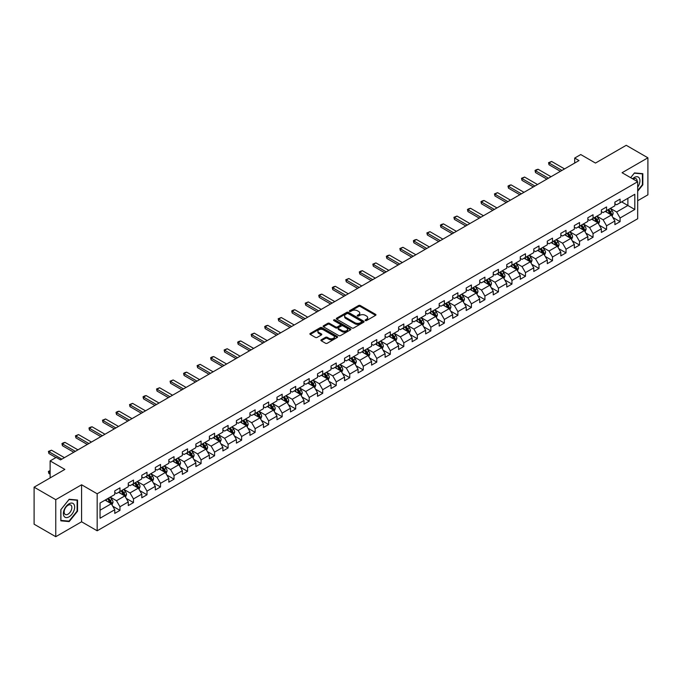 <?xml version="1.0" encoding="UTF-8"?>
<svg xmlns="http://www.w3.org/2000/svg" width="682" height="682" viewBox="0 0 682 682"><rect width="100%" height="100%" fill="white"/><g stroke="black" fill="none" stroke-linecap="round" stroke-linejoin="round"><path stroke-width="1.02" d="M365.373 320.557A0.844 0.486 0 0 0 366.566 320.557L375.603 315.34A1.202 0.691 0 0 0 375.953 314.845A1.202 0.691 0 0 0 375.603 314.351L360.292 305.519A1.202 0.691 0 0 0 358.587 305.519L349.551 310.736A0.844 0.486 0 0 0 350.744 311.418L351.912 310.745A3.845 2.225 0 0 1 357.359 310.745L358.63 311.486A3.845 2.225 0 0 1 359.755 313.055A3.845 2.225 0 0 1 358.63 314.624L357.462 315.297A0.844 0.486 0 0 0 358.655 315.988L359.823 315.314A3.845 2.225 0 0 1 365.262 315.314L366.541 316.047A3.845 2.225 0 0 1 367.666 317.624A3.845 2.225 0 0 1 366.541 319.193L365.373 319.867A0.844 0.486 0 0 0 365.373 320.557L365.373 319.867M321.256 339.789A1.202 0.691 0 0 0 320.898 340.284A1.202 0.691 0 0 0 321.256 340.77L325.544 343.251A1.202 0.691 0 0 0 327.249 343.251L337.283 337.454A1.202 0.691 0 0 0 337.633 336.968A1.202 0.691 0 0 0 337.283 336.473L321.972 327.641A1.202 0.691 0 0 0 320.276 327.641L310.242 333.43A1.202 0.691 0 0 0 309.884 333.924A1.202 0.691 0 0 0 310.242 334.41L315.425 337.411A1.202 0.691 0 0 0 317.13 337.411L321.427 334.93A1.202 0.691 0 0 0 321.776 334.436A1.202 0.691 0 0 0 321.427 333.95L318.852 332.458A3.214 1.858 0 0 1 317.906 331.145A3.214 1.858 0 0 1 319.892 329.432A3.214 1.858 0 0 1 323.404 329.832L333.481 335.655A3.214 1.858 0 0 1 334.419 336.968A3.214 1.858 0 0 1 332.432 338.681A3.214 1.858 0 0 1 328.929 338.281L327.249 337.309A1.202 0.691 0 0 0 325.544 337.309L321.256 339.789L321.256 340.77L325.544 338.315L325.544 337.309M637.679 200.73L647.9 194.83L647.9 157.806L626.238 145.3L595.48 163.066L580.749 154.558L574.687 158.062L579.018 160.56L60.528 459.907L56.197 457.409L50.127 460.913L50.127 477.92M55.762 499.676L55.762 536.7L81.584 521.79L81.584 484.774L55.762 499.676L34.1 487.17L64.858 469.412L50.127 460.913M81.584 484.774L97.176 493.777L637.679 181.719L637.679 218.743L97.176 530.792L97.176 493.777M647.9 157.806L622.078 172.716L637.679 181.719M351.997 327.982A1.202 0.691 0 0 0 353.702 327.982L363.736 322.185A1.202 0.691 0 0 0 364.086 321.699A1.202 0.691 0 0 0 363.736 321.205L348.425 312.365A1.202 0.691 0 0 0 346.729 312.365L336.686 318.162A1.202 0.691 0 0 0 336.337 318.647A1.202 0.691 0 0 0 336.686 319.142L351.997 327.982M334.095 320.736A0.844 0.486 0 0 1 334.947 320.855L350.497 329.832L340.471 335.612A1.202 0.691 0 0 1 338.775 335.612L323.464 326.78L323.464 325.8A1.202 0.691 0 0 0 323.115 326.286A1.202 0.691 0 0 0 323.464 326.78M323.464 325.8L327.761 323.319A1.202 0.691 0 0 1 329.457 323.319L335.672 326.9A1.202 0.691 0 0 0 337.368 326.9L340.216 325.254A1.202 0.691 0 0 0 340.574 324.768A1.202 0.691 0 0 0 340.216 324.274L333.754 320.54A0.844 0.486 0 0 1 334.947 319.858L350.505 328.843A1.202 0.691 0 0 1 350.863 329.329A1.202 0.691 0 0 1 350.505 329.824L350.505 328.843M55.762 536.7L34.1 524.194L34.1 487.17M112.735 506.206L119.964 510.383L119.964 506.735L128.284 501.926L128.284 505.584L133.484 502.583L133.484 498.926L141.805 494.126L141.805 497.775L146.997 494.774L146.997 491.125L155.317 486.326L155.317 489.974L160.517 486.974L160.517 483.316L168.838 478.517L168.838 482.165L174.029 479.165L174.029 475.516L182.35 470.716L182.35 474.365L187.55 471.364L187.55 467.716L195.87 462.908L195.87 466.565L201.071 463.564L201.071 459.907L209.383 455.107L209.383 458.756L214.583 455.755L214.583 452.106L222.903 447.298L222.903 450.955L228.103 447.955L228.103 444.297L236.415 439.498L236.415 443.147L241.616 440.146L241.616 436.497L249.936 431.697L249.936 435.346L255.136 432.345L255.136 428.697L263.448 423.889L263.448 427.546L268.648 424.545L268.648 420.888L276.969 416.088L276.969 419.737L282.169 416.736L282.169 413.087L290.489 408.279L290.489 411.937L295.681 408.936L295.681 405.279L304.002 400.479L304.002 404.128L309.202 401.127L309.202 397.478L317.522 392.679L317.522 396.327L322.714 393.326L322.714 389.678L331.034 384.87L331.034 388.527L336.235 385.526L336.235 381.869L344.555 377.069L344.555 380.718L349.755 377.717L349.755 374.068L358.067 369.26L358.067 372.918L363.267 369.917L363.267 366.26L371.588 361.46L371.588 365.109L376.788 362.108L376.788 358.459L385.1 353.66L385.1 357.308L390.3 354.308L390.3 350.659L398.62 345.851L398.62 349.508L403.821 346.499L403.821 342.85L412.133 338.05L412.133 341.699L417.333 338.698L417.333 335.05L425.653 330.241L425.653 333.899L430.853 330.898L430.853 327.241L439.174 322.441L439.174 326.09L444.366 323.089L444.366 319.44L452.686 314.641L452.686 318.289L457.886 315.289L457.886 311.64L466.207 306.832L466.207 310.489L471.398 307.48L471.398 303.831L479.719 299.031L479.719 302.68L484.919 299.679L484.919 296.031L493.239 291.223L493.239 294.88L498.44 291.879L498.44 288.222L506.752 283.422L506.752 287.071L511.952 284.07L511.952 280.421L520.272 275.622L520.272 279.27L525.472 276.27L525.472 272.612L533.784 267.813L533.784 271.47L538.985 268.461L538.985 264.812L547.305 260.012L547.305 263.661L552.505 260.66L552.505 257.012L560.817 252.204L560.817 255.861L566.017 252.86L566.017 249.203L574.338 244.403L574.338 248.052L579.538 245.051L579.538 241.402L587.858 236.603L587.858 240.252L593.05 237.251L593.05 233.594L601.371 228.794L601.371 232.443L606.571 229.442L606.571 225.793L614.891 220.994L614.891 224.642L620.083 221.641L620.083 217.993L634.814 209.485L634.814 194.276L627.883 198.283L627.883 205.487L634.814 209.485M119.964 510.383L114.764 513.384L114.764 509.735L100.041 518.235L100.041 503.026L114.764 494.527L114.764 490.869L119.964 487.869L119.964 491.526L128.284 486.718L128.284 483.069L133.484 480.068L133.484 483.717L141.805 478.917L141.805 475.269L146.997 472.268L146.997 475.917L155.317 471.117L155.317 467.46L160.517 464.459L160.517 468.116L168.838 463.308L168.838 459.659L174.029 456.659L174.029 460.307L182.35 455.508L182.35 451.851L187.55 448.85L187.55 452.507L195.87 447.699L195.87 444.05L201.071 441.049L201.071 444.698L209.383 439.899L209.383 436.25L214.583 433.249L214.583 436.898L222.903 432.098L222.903 428.441L228.103 425.44L228.103 429.097L236.415 424.289L236.415 420.641L241.616 417.64L241.616 421.288L249.936 416.489L249.936 412.832L255.136 409.831L255.136 413.488L263.448 408.68L263.448 405.031L268.648 402.03L268.648 405.679L276.969 400.88L276.969 397.231L282.169 394.23L282.169 397.879L290.489 393.079L290.489 389.422L295.681 386.421L295.681 390.07L304.002 385.27L304.002 381.622L309.202 378.621L309.202 382.27L317.522 377.47L317.522 373.813L322.714 370.812L322.714 374.469L331.034 369.661L331.034 366.012L336.235 363.012L336.235 366.66L344.555 361.861L344.555 358.212L349.755 355.203L349.755 358.86L358.067 354.06L358.067 350.403L363.267 347.402L363.267 351.051L371.588 346.251L371.588 342.603L376.788 339.602L376.788 343.251L385.1 338.451L385.1 334.794L390.3 331.793L390.3 335.45L398.62 330.642L398.62 326.993L403.821 323.993L403.821 327.641L412.133 322.842L412.133 319.193L417.333 316.184L417.333 319.841L425.653 315.041L425.653 311.384L430.853 308.383L430.853 312.032L439.174 307.232L439.174 303.584L444.366 300.583L444.366 304.232L452.686 299.432L452.686 295.775L457.886 292.774L457.886 296.431L466.207 291.623L466.207 287.975L471.398 284.974L471.398 288.622L479.719 283.823L479.719 280.174L484.919 277.165L484.919 280.822L493.239 276.014L493.239 272.365L498.44 269.364L498.44 273.013L506.752 268.214L506.752 264.565L511.952 261.564L511.952 265.213L520.272 260.413L520.272 256.756L525.472 253.755L525.472 257.412L533.784 252.604L533.784 248.956L538.985 245.955L538.985 249.603L547.305 244.804L547.305 241.147L552.505 238.146L552.505 241.803L560.817 236.995L560.817 233.346L566.017 230.345L566.017 233.994L574.338 229.195L574.338 225.546L579.538 222.545L579.538 226.194L587.858 221.394L587.858 217.737L593.05 214.736L593.05 218.393L601.371 213.585L601.371 209.937L606.571 206.936L606.571 210.585L614.891 205.785L614.891 202.128L620.083 199.127L620.083 202.784L634.814 194.276M118.583 492.327L124.815 495.925L116.503 500.724L110.262 497.127M114.764 492.523L116.503 493.521L119.964 491.526M116.503 500.724L119.964 506.735M124.815 495.925L128.284 501.926M132.095 484.518L138.335 488.124L130.015 492.924L123.774 489.326M128.284 484.723L130.015 485.72L133.484 483.717M130.015 492.924L133.484 498.926M138.335 488.124L141.805 494.126M145.616 476.718L151.856 480.316L143.535 485.124L137.295 481.518M141.805 476.914L143.535 477.92L146.997 475.917M143.535 485.124L146.997 491.125M151.856 480.316L155.317 486.326M159.128 468.909L165.368 472.515L157.048 477.315L150.816 473.717M155.317 469.114L157.048 470.111L160.517 468.116M157.048 477.315L160.517 483.316M165.368 472.515L168.838 478.517M172.648 461.109L178.889 464.715L170.568 469.514L164.328 465.908M168.838 461.313L170.568 462.311L174.029 460.307M170.568 469.514L174.029 475.516M178.889 464.715L182.35 470.716M186.16 453.308L192.401 456.906L184.08 461.705L177.849 458.108M182.35 453.504L184.08 454.502L187.55 452.507M184.08 461.705L187.55 467.716M192.401 456.906L195.87 462.908M199.681 445.499L205.921 449.106L197.601 453.905L191.361 450.308M195.87 445.704L197.601 446.701L201.071 444.698M197.601 453.905L201.071 459.907M205.921 449.106L209.383 455.107M213.193 437.699L219.433 441.297L211.122 446.105L204.881 442.499M209.383 437.895L211.122 438.901L214.583 436.898M211.122 446.105L214.583 452.106M219.433 441.297L222.903 447.298M226.714 429.89L232.954 433.496L224.634 438.296L218.393 434.698M222.903 430.095L224.634 431.092L228.103 429.097M224.634 438.296L228.103 444.297M232.954 433.496L236.415 439.498M240.235 422.09L246.466 425.696L238.154 430.495L231.914 426.889M236.415 422.286L238.154 423.292L241.616 421.288M238.154 430.495L241.616 436.497M246.466 425.696L249.936 431.697M253.747 414.289L259.987 417.887L251.667 422.687L245.426 419.089M249.936 414.486L251.667 415.483L255.136 413.488M251.667 422.687L255.136 428.697M259.987 417.887L263.448 423.889M267.267 406.481L273.499 410.087L265.187 414.886L258.947 411.289M263.448 406.685L265.187 407.683L268.648 405.679M265.187 414.886L268.648 420.888M273.499 410.087L276.969 416.088M280.779 398.68L287.02 402.278L278.699 407.086L272.459 403.48M276.969 398.876L278.699 399.882L282.169 397.879M278.699 407.086L282.169 413.087M287.02 402.278L290.489 408.279M294.3 390.871L300.54 394.477L292.22 399.277L285.98 395.679M290.489 391.076L292.22 392.073L295.681 390.07M292.22 399.277L295.681 405.279M300.54 394.477L304.002 400.479M307.812 383.071L314.052 386.668L305.732 391.477L299.5 387.87M304.002 383.267L305.732 384.273L309.202 382.27M305.732 391.477L309.202 397.478M314.052 386.668L317.522 392.679M321.333 375.271L327.573 378.868L319.253 383.668L313.012 380.07M317.522 375.467L319.253 376.464L322.714 374.469M319.253 383.668L322.714 389.678M327.573 378.868L331.034 384.87M334.845 367.462L341.085 371.068L332.765 375.867L326.533 372.261M331.034 367.666L332.765 368.664L336.235 366.66M332.765 375.867L336.235 381.869M341.085 371.068L344.555 377.069M348.366 359.661L354.606 363.259L346.286 368.067L340.045 364.461M344.555 359.857L346.286 360.863L349.755 358.86M346.286 368.067L349.755 374.068M354.606 363.259L358.067 369.26M361.878 351.852L368.118 355.458L359.806 360.258L353.566 356.66M358.067 352.057L359.806 353.054L363.267 351.051M359.806 360.258L363.267 366.26M368.118 355.458L371.588 361.46M375.398 344.052L381.639 347.65L373.318 352.458L367.078 348.852M371.588 344.248L373.318 345.254L376.788 343.251M373.318 352.458L376.788 358.459M381.639 347.65L385.1 353.66M388.919 336.252L395.151 339.849L386.839 344.649L380.599 341.051M385.1 336.448L386.839 337.445L390.3 335.45M386.839 344.649L390.3 350.659M395.151 339.849L398.62 345.851M402.431 328.443L408.671 332.049L400.351 336.848L394.111 333.242M398.62 328.647L400.351 329.645L403.821 327.641M400.351 336.848L403.821 342.85M408.671 332.049L412.133 338.05M415.952 320.642L422.184 324.24L413.872 329.048L407.631 325.442M412.133 320.838L413.872 321.844L417.333 319.841M413.872 329.048L417.333 335.05M422.184 324.24L425.653 330.241M429.464 312.833L435.704 316.439L427.384 321.239L421.144 317.642M425.653 313.038L427.384 314.035L430.853 312.032M427.384 321.239L430.853 327.241M435.704 316.439L439.174 322.441M442.985 305.033L449.225 308.631L440.904 313.439L434.664 309.833M439.174 305.229L440.904 306.235L444.366 304.232M440.904 313.439L444.366 319.44M449.225 308.631L452.686 314.641M456.497 297.233L462.737 300.83L454.417 305.63L448.185 302.032M452.686 297.429L454.417 298.426L457.886 296.431M454.417 305.63L457.886 311.64M462.737 300.83L466.207 306.832M470.017 289.424L476.258 293.03L467.937 297.829L461.697 294.223M466.207 289.628L467.937 290.626L471.398 288.622M467.937 297.829L471.398 303.831M476.258 293.03L479.719 299.031M483.529 281.623L489.77 285.221L481.449 290.029L475.218 286.423M479.719 281.819L481.449 282.825L484.919 280.822M481.449 290.029L484.919 296.031M489.77 285.221L493.239 291.223M497.05 273.814L503.29 277.421L494.97 282.22L488.73 278.623M493.239 274.019L494.97 275.017L498.44 273.013M494.97 282.22L498.44 288.222M503.29 277.421L506.752 283.422M510.562 266.014L516.803 269.612L508.491 274.42L502.25 270.814M506.752 266.21L508.491 267.216L511.952 265.213M508.491 274.42L511.952 280.421M516.803 269.612L520.272 275.622M524.083 258.205L530.323 261.811L522.003 266.611L515.763 263.013M520.272 258.41L522.003 259.407L525.472 257.412M522.003 266.611L525.472 272.612M530.323 261.811L533.784 267.813M537.604 250.405L543.835 254.011L535.523 258.81L529.283 255.204M533.784 250.609L535.523 251.607L538.985 249.603M535.523 258.81L538.985 264.812M543.835 254.011L547.305 260.012M551.116 242.604L557.356 246.202L549.036 251.002L542.795 247.404M547.305 242.801L549.036 243.798L552.505 241.803M549.036 251.002L552.505 257.012M557.356 246.202L560.817 252.204M564.636 234.796L570.868 238.402L562.556 243.201L556.316 239.604M560.817 235L562.556 235.998L566.017 233.994M562.556 243.201L566.017 249.203M570.868 238.402L574.338 244.403M578.148 226.995L584.389 230.593L576.068 235.401L569.828 231.795M574.338 227.191L576.068 228.197L579.538 226.194M576.068 235.401L579.538 241.402M584.389 230.593L587.858 236.603M591.669 219.186L597.909 222.792L589.589 227.592L583.349 223.994M587.858 219.391L589.589 220.388L593.05 218.393M589.589 227.592L593.05 233.594M597.909 222.792L601.371 228.794M605.181 211.386L611.422 214.992L603.101 219.792L596.869 216.185M601.371 211.59L603.101 212.588L606.571 210.585M603.101 219.792L606.571 225.793M611.422 214.992L614.891 220.994M621.643 201.881L627.883 205.487L616.622 211.983L610.381 208.385M614.891 203.782L616.622 204.779L620.083 202.784M616.622 211.983L620.083 217.993M81.584 521.79L97.176 530.792M574.687 158.062L574.687 163.066M100.041 510.23L111.302 503.734L105.062 500.128M111.302 503.734L114.764 509.735M612.854 217.464L620.083 221.641M599.333 225.265L606.571 229.442M585.821 233.073L593.05 237.251M572.3 240.874L579.538 245.051M558.788 248.683L566.017 252.86M545.268 256.483L552.505 260.66M531.755 264.284L538.985 268.461M518.235 272.092L525.472 276.27M504.714 279.893L511.952 284.07M491.202 287.702L498.44 291.879M477.681 295.502L484.919 299.679M464.169 303.302L471.398 307.48M450.649 311.111L457.886 315.289M437.136 318.912L444.366 323.089M423.616 326.721L430.853 330.898M410.104 334.521L417.333 338.698M396.583 342.33L403.821 346.499M383.071 350.13L390.3 354.308M369.55 357.931L376.788 362.108M356.03 365.74L363.267 369.917M342.517 373.54L349.755 377.717M328.997 381.349L336.235 385.526M315.485 389.149L322.714 393.326M301.964 396.95L309.202 401.127M288.452 404.758L295.681 408.936M274.931 412.559L282.169 416.736M261.419 420.368L268.648 424.545M247.898 428.168L255.136 432.345M234.386 435.969L241.616 440.146M220.866 443.777L228.103 447.955M207.345 451.578L214.583 455.755M193.833 459.387L201.071 463.564M180.312 467.187L187.55 471.364M166.8 474.987L174.029 479.165M153.28 482.796L160.517 486.974M139.767 490.597L146.997 494.774M126.247 498.406L133.484 502.583M637.679 191.233L642.828 184.822L642.828 173.671L634.473 172.921L630.654 177.67M60.834 520.835L69.189 521.585L77.552 511.176L77.552 500.034L69.189 499.284L60.834 509.684L60.834 520.835M642.401 184.566L642.828 184.822M77.117 510.929L77.552 511.176M68.311 521.074L69.189 521.585M365.705 320.676L366.541 320.19A3.845 2.225 0 0 0 367.666 318.622L367.666 317.624M359.755 313.055L359.755 314.052A3.845 2.225 0 0 1 358.63 315.63L357.803 316.107M375.586 315.348L360.292 306.516A1.202 0.691 0 0 0 358.587 306.516L349.892 311.538M363.736 321.205L363.736 322.185L348.425 313.37A1.202 0.691 0 0 0 346.729 313.37L336.703 319.15L336.686 318.162M361.605 322.04A0.844 0.486 0 0 0 361.605 321.35L348.17 313.592A0.844 0.486 0 0 0 346.976 313.592L345.748 314.308A3.845 2.225 0 0 0 344.623 315.877A3.845 2.225 0 0 0 345.748 317.445L354.93 322.748A3.845 2.225 0 0 0 360.377 322.748L361.605 322.04L361.605 323.038A0.844 0.486 0 0 0 361.852 322.697L361.852 321.699M344.623 315.877L344.623 316.874A3.845 2.225 0 0 0 345.748 318.451L345.748 317.445M361.605 323.038L360.377 323.754A3.845 2.225 0 0 1 354.93 323.754L345.748 318.451M323.481 326.789L327.761 324.317L327.761 323.319M340.574 324.768L340.574 325.766A1.202 0.691 0 0 1 340.216 326.26L337.368 327.897A1.202 0.691 0 0 1 335.672 327.897L329.457 324.317A1.202 0.691 0 0 0 327.761 324.317M342.108 330.617A3.214 1.858 0 0 0 345.621 331.026A3.214 1.858 0 0 0 347.607 329.304A3.214 1.858 0 0 0 346.661 327.991L343.114 325.945A1.202 0.691 0 0 0 341.409 325.945L338.562 327.59A1.202 0.691 0 0 0 338.204 328.076A1.202 0.691 0 0 0 338.562 328.571L342.108 330.617L342.108 331.623A3.214 1.858 0 0 0 345.621 332.023A3.214 1.858 0 0 0 347.607 330.31L347.607 329.304M338.204 328.076L338.204 329.082A1.202 0.691 0 0 0 338.562 329.568L338.562 328.571M342.108 331.623L338.562 329.568M334.419 336.968L334.419 337.965A3.214 1.858 0 0 1 332.432 339.687A3.214 1.858 0 0 1 328.929 339.278L327.249 338.315A1.202 0.691 0 0 0 325.544 338.315M317.906 331.145L317.906 332.151A3.214 1.858 0 0 0 318.852 333.464L318.852 332.458M321.41 334.939L318.852 333.464M337.266 337.471L321.972 328.639A1.202 0.691 0 0 0 320.276 328.639L310.259 334.419M612.104 216.177L613.135 213.577A3.248 1.876 -120 0 0 612.104 210.815L610.313 208.428M607.193 212.545L605.983 210.926M607.628 209.979L609.418 212.366A3.248 1.876 60 0 1 610.347 214.319L611.387 213.713A3.248 1.876 -120 0 0 610.458 211.761L608.668 209.374M607.85 209.843L609.836 212.494A1.654 0.955 60 0 1 610.134 212.997L611.387 213.713M561.951 170.415L549.019 162.955L549.019 164.754L548.541 162.674L551.619 161.455L564.543 168.914M560.391 171.318L549.019 164.754M551.619 161.455L549.019 162.955L548.541 162.674M637.679 187.226A7.962 4.595 120 0 0 639.17 184.404A7.962 4.595 120 0 0 638.676 177.354A7.962 4.595 120 0 0 632.572 178.778M641.864 173.586L642.401 173.893L642.401 184.694L637.679 190.568M630.671 177.678L634.294 173.168L642.401 173.893M637.124 181.403A5.456 3.146 120 0 0 635.999 178.658A5.456 3.146 120 0 0 633.058 179.059M69.018 516.837A7.962 4.595 120 0 0 74.653 507.084A7.962 4.595 120 0 0 69.018 503.828A7.962 4.595 120 0 0 63.383 513.589A7.962 4.595 120 0 0 69.018 516.837M67.995 514.194A5.456 3.146 120 0 0 71.559 509.386A5.456 3.146 120 0 0 70.723 505.021A5.456 3.146 120 0 0 67.995 505.285A5.456 3.146 120 0 0 64.432 510.093A5.456 3.146 120 0 0 65.267 514.467A5.456 3.146 120 0 0 67.995 514.194M60.92 509.607L69.018 499.531L77.117 500.256L77.117 511.057L69.018 521.133L60.92 520.409L60.903 509.599M76.58 499.949L77.117 500.256M598.591 223.977L599.623 221.377A3.248 1.876 -120 0 0 598.583 218.615L596.793 216.228M593.681 220.354L592.462 218.726M594.107 217.78L595.898 220.167A3.248 1.876 60 0 1 596.827 222.119L597.867 221.522A3.248 1.876 -120 0 0 596.938 219.57L595.147 217.183M594.337 217.652L596.324 220.295A1.654 0.955 60 0 1 596.622 220.798L597.867 221.522M585.071 231.778L586.102 229.186A3.248 1.876 -120 0 0 585.071 226.424L583.281 224.028M580.16 228.155L578.95 226.535M580.595 225.58L582.385 227.967A3.248 1.876 60 0 1 583.315 229.928L584.355 229.323A3.248 1.876 -120 0 0 583.425 227.37L581.635 224.983M580.817 225.452L582.803 228.103A1.654 0.955 60 0 1 583.101 228.606L584.355 229.323M548.43 178.224L535.506 170.756L535.506 172.555L535.029 170.483L536.325 169.733L538.098 169.255L551.03 176.723M546.87 179.119L535.506 172.555M538.098 169.255L535.506 170.756L535.029 170.483M534.91 186.024L521.986 178.556L521.986 180.363L521.508 178.283L524.586 177.056L537.51 184.524M533.358 186.928L521.986 180.363M524.586 177.056L521.986 178.556L521.508 178.283M571.559 239.587L572.59 236.986A3.248 1.876 -120 0 0 571.55 234.224L569.76 231.837M566.648 235.963L565.429 234.335M567.074 233.389L568.865 235.776A3.248 1.876 60 0 1 569.794 237.728L570.834 237.131A3.248 1.876 -120 0 0 569.905 235.171L568.115 232.784M567.305 233.253L569.282 235.904A1.654 0.955 60 0 1 569.589 236.407L570.834 237.131M558.038 247.387L559.069 244.795A3.248 1.876 -120 0 0 558.038 242.025L556.248 239.638M553.128 243.764L551.917 242.144M553.562 241.189L555.344 243.576A3.248 1.876 60 0 1 556.273 245.529L557.313 244.932A3.248 1.876 -120 0 0 556.384 242.98L554.602 240.593M553.784 241.061L555.77 243.713A1.654 0.955 60 0 1 556.069 244.207L557.313 244.932M544.526 255.196L545.557 252.596A3.248 1.876 -120 0 0 544.517 249.834L542.727 247.447M539.615 251.564L538.396 249.944M540.042 248.998L541.832 251.385A3.248 1.876 60 0 1 542.761 253.337L543.801 252.732A3.248 1.876 -120 0 0 542.872 250.78L541.082 248.393M540.272 248.862L542.25 251.513A1.654 0.955 60 0 1 542.557 252.016L543.801 252.732M521.398 193.824L508.465 186.365L508.465 188.164L507.996 186.092L509.292 185.342L511.065 184.865L523.998 192.324M519.837 194.728L508.465 188.164M511.065 184.865L508.465 186.365L507.996 186.092M507.877 201.633L494.953 194.165L494.953 195.973L494.476 193.893L497.553 192.665L510.477 200.133M506.317 202.528L494.953 195.973M497.553 192.665L494.953 194.165L494.476 193.893M494.365 209.434L481.432 201.974L481.432 203.773L480.963 201.693L482.259 200.943L484.032 200.474L496.965 207.933M492.805 210.337L481.432 203.773M484.032 200.474L481.432 201.974L480.963 201.693M531.005 262.996L532.037 260.396A3.248 1.876 -120 0 0 530.997 257.634L529.215 255.247M526.095 259.373L524.876 257.753M526.53 256.799L528.311 259.186A3.248 1.876 60 0 1 529.241 261.138L530.281 260.541A3.248 1.876 -120 0 0 529.351 258.589L527.57 256.202M526.751 256.671L528.738 259.313A1.654 0.955 60 0 1 529.036 259.816L530.281 260.541M480.844 217.243L467.92 209.775L467.92 211.573L467.443 209.502L468.739 208.752L470.52 208.274L483.444 215.742M479.284 218.138L467.92 211.573M470.52 208.274L467.92 209.775L467.443 209.502M517.493 270.797L518.516 268.205A3.248 1.876 -120 0 0 517.485 265.443L515.694 263.056M512.574 267.173L511.364 265.554M513.009 264.599L514.799 266.986A3.248 1.876 60 0 1 515.728 268.947L516.768 268.341A3.248 1.876 -120 0 0 515.839 266.389L514.049 264.002M513.239 264.471L515.217 267.122A1.654 0.955 60 0 1 515.524 267.625L516.768 268.341M467.332 225.043L454.4 217.575L454.4 219.382L453.922 217.302L457 216.075L469.932 223.543M465.772 225.947L454.4 219.382M457 216.075L454.4 217.575L453.922 217.302M503.972 278.606L505.004 276.005A3.248 1.876 -120 0 0 503.964 273.243L502.182 270.856M499.062 274.982L497.843 273.354M499.488 272.408L501.279 274.795A3.248 1.876 60 0 1 502.208 276.747L503.248 276.15A3.248 1.876 -120 0 0 502.319 274.19L500.528 271.803M499.718 272.28L501.705 274.923A1.654 0.955 60 0 1 502.003 275.426L503.248 276.15M453.811 232.843L440.887 225.384L440.887 227.183L440.41 225.111L441.706 224.361L443.488 223.884L456.411 231.343M452.251 233.747L440.887 227.183M443.488 223.884L440.887 225.384L440.41 225.111M490.452 286.406L491.483 283.814A3.248 1.876 -120 0 0 490.452 281.044L488.662 278.657M485.541 282.783L484.331 281.163M485.976 280.208L487.766 282.595A3.248 1.876 60 0 1 488.696 284.547L489.736 283.951A3.248 1.876 -120 0 0 488.806 281.998L487.016 279.611M486.198 280.08L488.184 282.732A1.654 0.955 60 0 1 488.483 283.235L489.736 283.951M440.299 240.652L427.367 233.184L427.367 234.992L426.889 232.912L429.967 231.684L442.899 239.152M438.739 241.547L427.367 234.992M429.967 231.684L427.367 233.184L426.889 232.912M476.94 294.215L477.971 291.615A3.248 1.876 -120 0 0 476.931 288.853L475.141 286.466M472.029 290.583L470.81 288.963M472.456 288.017L474.246 290.404A3.248 1.876 60 0 1 475.175 292.356L476.215 291.751A3.248 1.876 -120 0 0 475.286 289.799L473.496 287.412M472.686 287.881L474.672 290.532A1.654 0.955 60 0 1 474.97 291.035L476.215 291.751M426.779 248.453L413.855 240.993L413.855 242.792L413.377 240.712L414.673 239.962L416.455 239.493L429.379 246.952M425.218 249.356L413.855 242.792M416.455 239.493L413.855 240.993L413.377 240.712M463.419 302.015L464.451 299.424A3.248 1.876 -120 0 0 463.419 296.653L461.629 294.266M458.509 298.392L457.298 296.772M458.943 295.817L460.734 298.204A3.248 1.876 60 0 1 461.663 300.157L462.703 299.56A3.248 1.876 -120 0 0 461.774 297.608L459.983 295.221M459.165 295.69L461.151 298.332A1.654 0.955 60 0 1 461.45 298.835L462.703 299.56M413.266 256.262L400.334 248.794L400.334 250.592L399.857 248.521L402.934 247.293L415.858 254.761M411.706 257.157L400.334 250.592M402.934 247.293L400.334 248.794L399.857 248.521M449.907 309.816L450.938 307.224A3.248 1.876 -120 0 0 449.898 304.462L448.108 302.075M444.996 306.192L443.777 304.573M445.423 303.618L447.213 306.005A3.248 1.876 60 0 1 448.142 307.966L449.182 307.36A3.248 1.876 -120 0 0 448.253 305.408L446.463 303.021M445.653 303.49L447.639 306.141A1.654 0.955 60 0 1 447.938 306.644L449.182 307.36M399.746 264.062L386.822 256.603L386.822 258.401L386.344 256.321L387.64 255.571L389.422 255.094L402.346 262.561M398.186 264.966L386.822 258.401M389.422 255.094L386.822 256.603L386.344 256.321M436.386 317.624L437.418 315.024A3.248 1.876 -120 0 0 436.386 312.262L434.596 309.875M431.476 314.001L430.265 312.373M431.911 311.427L433.701 313.814A3.248 1.876 60 0 1 434.63 315.766L435.67 315.169A3.248 1.876 -120 0 0 434.741 313.209L432.951 310.822M432.132 311.299L434.119 313.942A1.654 0.955 60 0 1 434.417 314.445L435.67 315.169M386.225 271.862L373.301 264.403L373.301 266.202L372.824 264.13L375.901 262.902L388.825 270.362M384.674 272.766L373.301 266.202M375.901 262.902L373.301 264.403L372.824 264.13M422.874 325.425L423.906 322.833A3.248 1.876 -120 0 0 422.866 320.063L421.075 317.676M417.964 321.802L416.745 320.182M418.39 319.227L420.18 321.614A3.248 1.876 60 0 1 421.109 323.566L422.149 322.97A3.248 1.876 -120 0 0 421.22 321.017L419.43 318.63M418.62 319.099L420.598 321.751A1.654 0.955 60 0 1 420.905 322.254L422.149 322.97M372.713 279.671L359.789 272.203L359.789 274.011L359.312 271.93L360.608 271.18L362.381 270.703L375.313 278.171M371.153 280.566L359.789 274.011M362.381 270.703L359.789 272.203L359.312 271.93M409.353 333.234L410.385 330.634A3.248 1.876 -120 0 0 409.353 327.872L407.563 325.485M404.443 329.602L403.233 327.982M404.878 327.036L406.66 329.423A3.248 1.876 60 0 1 407.589 331.375L408.629 330.77A3.248 1.876 -120 0 0 407.7 328.818L405.918 326.431M405.099 326.9L407.086 329.551A1.654 0.955 60 0 1 407.384 330.054L408.629 330.77M359.192 287.472L346.268 280.012L346.268 281.811L345.791 279.731L348.869 278.512L361.792 285.971M357.632 288.375L346.268 281.811M348.869 278.512L346.268 280.012L345.791 279.731M395.841 341.034L396.873 338.442A3.248 1.876 -120 0 0 395.833 335.672L394.043 333.285M390.931 337.411L389.712 335.791M391.357 334.836L393.147 337.223A3.248 1.876 60 0 1 394.077 339.176L395.117 338.579A3.248 1.876 -120 0 0 394.187 336.627L392.397 334.24M391.587 334.709L393.565 337.351A1.654 0.955 60 0 1 393.872 337.854L395.117 338.579M345.68 295.28L332.748 287.813L332.748 289.611L332.279 287.54L333.575 286.79L335.348 286.312L348.28 293.78M344.12 296.176L332.748 289.611M335.348 286.312L332.748 287.813L332.279 287.54M382.321 348.843L383.352 346.243A3.248 1.876 -120 0 0 382.312 343.481L380.53 341.094M377.41 345.211L376.191 343.592M377.845 342.637L379.627 345.032A3.248 1.876 60 0 1 380.556 346.985L381.596 346.379A3.248 1.876 -120 0 0 380.667 344.427L378.885 342.04M378.067 342.509L380.053 345.16A1.654 0.955 60 0 1 380.351 345.663L381.596 346.379M332.16 303.081L319.236 295.621L319.236 297.42L318.758 295.34L320.054 294.59L321.836 294.121L334.76 301.58M330.6 303.984L319.236 297.42M321.836 294.121L319.236 295.621L318.758 295.34M368.809 356.643L369.832 354.043A3.248 1.876 -120 0 0 368.8 351.281L367.01 348.894M363.89 353.02L362.679 351.392M364.324 350.446L366.115 352.833A3.248 1.876 60 0 1 367.044 354.785L368.084 354.188A3.248 1.876 -120 0 0 367.155 352.227L365.364 349.84M364.555 350.318L366.532 352.961A1.654 0.955 60 0 1 366.839 353.464L368.084 354.188M318.647 310.881L305.715 303.422L305.715 305.221L305.238 303.149L308.315 301.921L321.248 309.381M317.087 311.785L305.715 305.221M308.315 301.921L305.715 303.422L305.238 303.149M355.288 364.444L356.319 361.852A3.248 1.876 -120 0 0 355.279 359.082L353.498 356.695M350.377 360.821L349.158 359.201M350.812 358.246L352.594 360.633A3.248 1.876 60 0 1 353.523 362.585L354.563 361.989A3.248 1.876 -120 0 0 353.634 360.036L351.844 357.649M351.034 358.118L353.02 360.769A1.654 0.955 60 0 1 353.319 361.272L354.563 361.989M305.127 318.69L292.203 311.222L292.203 313.029L291.726 310.949L293.021 310.199L294.803 309.722L307.727 317.19M303.567 319.585L292.203 313.029M294.803 309.722L292.203 311.222L291.726 310.949M341.767 372.253L342.799 369.653A3.248 1.876 -120 0 0 341.767 366.89L339.977 364.503M336.857 368.621L335.646 367.001M337.292 366.055L339.082 368.442A3.248 1.876 60 0 1 340.011 370.394L341.051 369.789A3.248 1.876 -120 0 0 340.122 367.837L338.332 365.45M337.513 365.919L339.5 368.57A1.654 0.955 60 0 1 339.798 369.073L341.051 369.789M291.615 326.49L278.682 319.031L278.682 320.83L278.205 318.75L281.282 317.531L294.215 324.99M290.055 327.394L278.682 320.83M281.282 317.531L278.682 319.031L278.205 318.75M328.255 380.053L329.287 377.461A3.248 1.876 -120 0 0 328.247 374.691L326.456 372.304M323.345 376.43L322.126 374.81M323.771 373.855L325.561 376.242A3.248 1.876 60 0 1 326.49 378.195L327.531 377.598A3.248 1.876 -120 0 0 326.601 375.646L324.811 373.259M324.001 373.727L325.987 376.37A1.654 0.955 60 0 1 326.286 376.873L327.531 377.598M278.094 334.299L265.17 326.831L265.17 328.63L264.693 326.559L265.989 325.808L267.77 325.331L280.694 332.799M276.534 335.194L265.17 328.63M267.77 325.331L265.17 326.831L264.693 326.559M314.734 387.862L315.766 385.262A3.248 1.876 -120 0 0 314.734 382.5L312.944 380.113M309.824 384.23L308.614 382.611M310.259 381.664L312.049 384.051A3.248 1.876 60 0 1 312.978 386.003L314.018 385.398A3.248 1.876 -120 0 0 313.089 383.446L311.299 381.059M310.481 381.528L312.467 384.179A1.654 0.955 60 0 1 312.765 384.682L314.018 385.398M264.582 342.1L251.649 334.64L251.649 336.439L251.172 334.359L254.25 333.14L267.173 340.599M263.022 343.003L251.649 336.439M254.25 333.14L251.649 334.64L251.172 334.359M301.222 395.662L302.254 393.062A3.248 1.876 -120 0 0 301.214 390.3L299.424 387.913M296.312 392.039L295.093 390.411M296.738 389.465L298.528 391.852A3.248 1.876 60 0 1 299.458 393.804L300.498 393.207A3.248 1.876 -120 0 0 299.568 391.255L297.778 388.859M296.968 389.337L298.955 391.98A1.654 0.955 60 0 1 299.253 392.482L300.498 393.207M251.061 349.9L238.137 342.441L238.137 344.24L237.66 342.168L238.956 341.418L240.737 340.94L253.661 348.4M249.501 350.804L238.137 344.24M240.737 340.94L238.137 342.441L237.66 342.168M287.702 403.463L288.733 400.871A3.248 1.876 -120 0 0 287.702 398.1L285.911 395.713M282.791 399.84L281.581 398.22M283.226 397.265L285.016 399.652A3.248 1.876 60 0 1 285.946 401.604L286.986 401.007A3.248 1.876 -120 0 0 286.056 399.055L284.266 396.668M283.448 397.137L285.434 399.788A1.654 0.955 60 0 1 285.732 400.291L286.986 401.007M237.541 357.709L224.617 350.241L224.617 352.048L224.139 349.968L227.217 348.741L240.141 356.209M235.989 358.613L224.617 352.048M227.217 348.741L224.617 350.241L224.139 349.968M274.19 411.272L275.221 408.671A3.248 1.876 -120 0 0 274.181 405.909L272.391 403.522M269.279 407.64L268.06 406.02M269.705 405.074L271.496 407.461A3.248 1.876 60 0 1 272.425 409.413L273.465 408.808A3.248 1.876 -120 0 0 272.536 406.856L270.745 404.469M269.936 404.938L271.913 407.589A1.654 0.955 60 0 1 272.22 408.092L273.465 408.808M224.028 365.509L211.105 358.05L211.105 359.849L210.627 357.777L211.923 357.018L213.696 356.55L226.629 364.009M222.468 366.413L211.105 359.849M213.696 356.55L211.105 358.05L210.627 357.777M260.669 419.072L261.7 416.48A3.248 1.876 -120 0 0 260.669 413.71L258.879 411.323M255.759 415.449L254.548 413.829M256.193 412.874L257.975 415.261A3.248 1.876 60 0 1 258.904 417.214L259.944 416.617A3.248 1.876 -120 0 0 259.015 414.665L257.233 412.278M256.415 412.746L258.401 415.389A1.654 0.955 60 0 1 258.7 415.892L259.944 416.617M210.508 373.318L197.584 365.85L197.584 367.649L197.107 365.578L200.184 364.35L213.108 371.818M208.948 374.213L197.584 367.649M200.184 364.35L197.584 365.85L197.107 365.578M247.157 426.881L248.188 424.281A3.248 1.876 -120 0 0 247.148 421.519L245.358 419.132M242.246 423.249L241.027 421.629M242.673 420.683L244.463 423.07A3.248 1.876 60 0 1 245.392 425.022L246.432 424.417A3.248 1.876 -120 0 0 245.503 422.465L243.713 420.078M242.903 420.547L244.881 423.198A1.654 0.955 60 0 1 245.188 423.701L246.432 424.417M196.996 381.119L184.063 373.659L184.063 375.458L183.594 373.378L184.89 372.628L186.663 372.159L199.596 379.618M195.436 382.022L184.063 375.458M186.663 372.159L184.063 373.659L183.594 373.378M233.636 434.681L234.668 432.081A3.248 1.876 -120 0 0 233.628 429.319L231.846 426.932M228.726 431.058L227.507 429.43M229.161 428.484L230.942 430.871A3.248 1.876 60 0 1 231.871 432.823L232.912 432.226A3.248 1.876 -120 0 0 231.982 430.274L230.201 427.887M229.382 428.356L231.368 430.998A1.654 0.955 60 0 1 231.667 431.501L232.912 432.226M183.475 388.928L170.551 381.46L170.551 383.258L170.074 381.187L173.151 379.959L186.075 387.419M181.915 389.823L170.551 383.258M173.151 379.959L170.551 381.46L170.074 381.187M220.124 442.482L221.147 439.89A3.248 1.876 -120 0 0 220.115 437.119L218.325 434.732M215.205 438.858L213.995 437.239M215.64 436.284L217.43 438.671A3.248 1.876 60 0 1 218.359 440.623L219.399 440.026A3.248 1.876 -120 0 0 218.47 438.074L216.68 435.687M215.87 436.156L217.848 438.807A1.654 0.955 60 0 1 218.155 439.31L219.399 440.026M169.963 396.728L157.03 389.26L157.03 391.067L156.553 388.987L159.631 387.76L172.563 395.228M168.403 397.632L157.03 391.067M159.631 387.76L157.03 389.26L156.553 388.987M206.603 450.291L207.635 447.69A3.248 1.876 -120 0 0 206.595 444.928L204.813 442.541M201.693 446.659L200.474 445.039M202.128 444.093L203.909 446.48A3.248 1.876 60 0 1 204.839 448.432L205.879 447.827A3.248 1.876 -120 0 0 204.95 445.875L203.159 443.488M202.349 443.956L204.336 446.608A1.654 0.955 60 0 1 204.634 447.111L205.879 447.827M156.442 404.528L143.518 397.069L143.518 398.868L143.041 396.796L144.337 396.046L146.119 395.569L159.042 403.028M154.882 405.432L143.518 398.868M146.119 395.569L143.518 397.069L143.041 396.796M193.083 458.091L194.114 455.499A3.248 1.876 -120 0 0 193.083 452.729L191.292 450.342M188.172 454.468L186.962 452.848M188.607 451.893L190.397 454.28A3.248 1.876 60 0 1 191.327 456.232L192.367 455.636A3.248 1.876 -120 0 0 191.437 453.683L189.647 451.296M188.837 451.765L190.815 454.408A1.654 0.955 60 0 1 191.113 454.911L192.367 455.636M142.93 412.337L129.998 404.869L129.998 406.668L129.52 404.597L132.598 403.369L145.53 410.837M141.37 413.232L129.998 406.668M132.598 403.369L129.998 404.869L129.52 404.597M179.571 465.9L180.602 463.3A3.248 1.876 -120 0 0 179.562 460.538L177.772 458.151M174.66 462.268L173.441 460.648M175.086 459.702L176.877 462.089A3.248 1.876 60 0 1 177.806 464.041L178.846 463.436A3.248 1.876 -120 0 0 177.917 461.484L176.126 459.097M175.317 459.566L177.303 462.217A1.654 0.955 60 0 1 177.601 462.72L178.846 463.436M129.41 420.138L116.486 412.678L116.486 414.477L116.008 412.397L117.304 411.647L119.086 411.178L132.01 418.637M127.849 421.041L116.486 414.477M119.086 411.178L116.486 412.678L116.008 412.397M166.05 473.7L167.081 471.1A3.248 1.876 -120 0 0 166.05 468.338L164.26 465.951M161.14 470.077L159.929 468.449M161.574 467.502L163.365 469.889A3.248 1.876 60 0 1 164.294 471.842L165.334 471.245A3.248 1.876 -120 0 0 164.405 469.293L162.614 466.906M161.796 467.375L163.782 470.017A1.654 0.955 60 0 1 164.081 470.52L165.334 471.245M115.897 427.946L102.965 420.479L102.965 422.277L102.488 420.206L105.565 418.978L118.489 426.438M114.337 428.842L102.965 422.277M105.565 418.978L102.965 420.479L102.488 420.206M152.538 481.501L153.569 478.909A3.248 1.876 -120 0 0 152.529 476.147L150.739 473.751M147.627 477.877L146.408 476.258M148.054 475.303L149.844 477.69A3.248 1.876 60 0 1 150.773 479.651L151.813 479.045A3.248 1.876 -120 0 0 150.884 477.093L149.094 474.706M148.284 475.175L150.27 477.826A1.654 0.955 60 0 1 150.569 478.329L151.813 479.045M102.377 435.747L89.453 428.279L89.453 430.086L88.975 428.006L90.271 427.256L92.053 426.779L104.977 434.246M100.817 436.651L89.453 430.086M92.053 426.779L89.453 428.279L88.975 428.006M139.017 489.309L140.049 486.709A3.248 1.876 -120 0 0 139.017 483.947L137.227 481.56M134.107 485.678L132.896 484.058M134.542 483.112L136.332 485.499A3.248 1.876 60 0 1 137.261 487.451L138.301 486.846A3.248 1.876 -120 0 0 137.372 484.893L135.582 482.506M134.763 482.975L136.75 485.627A1.654 0.955 60 0 1 137.048 486.13L138.301 486.846M88.856 443.547L75.932 436.088L75.932 437.887L75.455 435.815L78.532 434.587L91.456 442.047M87.305 444.451L75.932 437.887M78.532 434.587L75.932 436.088L75.455 435.815M125.505 497.11L126.537 494.518A3.248 1.876 -120 0 0 125.497 491.748L123.706 489.361M120.595 493.487L119.376 491.867M121.021 490.912L122.811 493.299A3.248 1.876 60 0 1 123.74 495.251L124.78 494.655A3.248 1.876 -120 0 0 123.851 492.702L122.061 490.315M121.251 490.784L123.237 493.436A1.654 0.955 60 0 1 123.536 493.93L124.78 494.655M75.344 451.356L62.42 443.888L62.42 445.696L61.943 443.615L63.238 442.865L65.012 442.388L77.944 449.856M73.784 452.251L62.42 445.696M65.012 442.388L62.42 443.888L61.943 443.615M111.984 504.919L113.016 502.319A3.248 1.876 -120 0 0 111.984 499.556L110.194 497.169M107.074 501.287L105.863 499.667M107.509 498.721L109.29 501.108A3.248 1.876 60 0 1 110.228 503.06L111.26 502.455A3.248 1.876 -120 0 0 110.331 500.503L108.549 498.116M107.73 498.585L109.717 501.236A1.654 0.955 60 0 1 110.015 501.739L111.26 502.455M50.127 470.998L48.899 471.705L50.127 472.413M48.899 473.504L48.422 471.731L48.899 471.705L48.899 473.504L50.127 474.212M48.422 471.433L50.127 470.571M61.823 459.157L48.899 451.697L48.899 453.496L48.422 451.416L51.5 450.197L64.423 457.656M55.933 457.554L48.899 453.496M51.5 450.197L48.899 451.697L48.422 451.416M366.541 320.19L366.541 319.193M357.462 315.988L357.462 315.297M358.63 315.63L358.63 314.624M349.551 311.418L349.551 310.736M358.587 306.516L358.587 305.519M360.292 306.516L360.292 305.519M375.603 315.34L375.603 314.351M346.729 313.37L346.729 312.365M348.425 313.37L348.425 312.365M354.93 323.754L354.93 322.748M360.377 323.754L360.377 322.748M329.457 324.317L329.457 323.319M335.672 327.897L335.672 326.9M337.368 327.897L337.368 326.9M340.216 326.26L340.216 325.254M334.947 320.855L334.947 319.858M327.249 338.315L327.249 337.309M328.929 339.278L328.929 338.281M321.427 334.93L321.427 333.95M310.242 334.41L310.242 333.43M320.276 328.639L320.276 327.641M321.972 328.639L321.972 327.641M337.283 337.454L337.283 336.473M611.098 214.804L613.118 213.637M610.458 211.761L612.104 210.815M608.148 213.099L609.418 212.366M597.585 222.605L599.597 221.445M596.938 219.57L598.583 218.615M594.627 220.9L595.898 220.167M584.065 230.414L586.085 229.246M583.425 227.37L585.071 226.424M581.115 228.7L582.385 227.967M570.553 238.214L572.565 237.055M569.905 235.171L571.55 234.224M567.595 236.509L568.865 235.776M557.032 246.014L559.052 244.855M556.384 242.98L558.038 242.025M554.074 244.309L555.344 243.576M543.52 253.823L545.532 252.655M542.872 250.78L544.517 249.834M540.562 252.118L541.832 251.385M529.999 261.624L532.011 260.464M529.351 258.589L530.997 257.634M527.041 259.919L528.311 259.186M516.487 269.433L518.499 268.265M515.839 266.389L517.485 265.443M513.529 267.719L514.799 266.986M502.966 277.233L504.978 276.074M502.319 274.19L503.964 273.243M500.008 275.528L501.279 274.795M489.454 285.033L491.466 283.874M488.806 281.998L490.452 281.044M486.496 283.328L487.766 282.595M475.934 292.842L477.946 291.674M475.286 289.799L476.931 288.853M472.976 291.137L474.246 290.404M462.413 300.643L464.433 299.483M461.774 297.608L463.419 296.653M459.463 298.938L460.734 298.204M448.901 308.452L450.913 307.284M448.253 305.408L449.898 304.462M445.943 306.738L447.213 306.005M435.38 316.252L437.401 315.093M434.741 313.209L436.386 312.262M432.431 314.547L433.701 313.814M421.868 324.061L423.88 322.893M421.22 321.017L422.866 320.063M418.91 322.347L420.18 321.614M408.348 331.861L410.368 330.693M407.7 328.818L409.353 327.872M405.389 330.156L406.66 329.423M394.835 339.662L396.847 338.502M394.187 336.627L395.833 335.672M391.877 337.957L393.147 337.223M381.315 347.47L383.327 346.303M380.667 344.427L382.312 343.481M378.357 345.765L379.627 345.032M367.803 355.271L369.815 354.111M367.155 352.227L368.8 351.281M364.844 353.566L366.115 352.833M354.282 363.08L356.294 361.912M353.634 360.036L355.279 359.082M351.324 361.366L352.594 360.633M340.77 370.88L342.782 369.721M340.122 367.837L341.767 366.89M337.812 369.175L339.082 368.442M327.249 378.68L329.261 377.521M326.601 375.646L328.247 374.691M324.291 376.976L325.561 376.242M313.729 386.489L315.749 385.321M313.089 383.446L314.734 382.5M310.779 384.784L312.049 384.051M300.216 394.29L302.228 393.13M299.568 391.255L301.214 390.3M297.258 392.585L298.528 391.852M286.696 402.099L288.716 400.931M286.056 399.055L287.702 398.1M283.746 400.385L285.016 399.652M273.184 409.899L275.196 408.74M272.536 406.856L274.181 405.909M270.225 408.194L271.496 407.461M259.663 417.699L261.683 416.54M259.015 414.665L260.669 413.71M256.705 415.994L257.975 415.261M246.151 425.508L248.163 424.34M245.503 422.465L247.148 421.519M243.193 423.803L244.463 423.07M232.63 433.309L234.651 432.149M231.982 430.274L233.628 429.319M229.672 431.604L230.942 430.871M219.118 441.118L221.13 439.95M218.47 438.074L220.115 437.119M216.16 439.404L217.43 438.671M205.597 448.918L207.609 447.759M204.95 445.875L206.595 444.928M202.639 447.213L203.909 446.48M192.085 456.718L194.097 455.559M191.437 453.683L193.083 452.729M189.127 455.013L190.397 454.28M178.565 464.527L180.577 463.359M177.917 461.484L179.562 460.538M175.606 462.822L176.877 462.089M165.044 472.328L167.064 471.168M164.405 469.293L166.05 468.338M162.094 470.623L163.365 469.889M151.532 480.137L153.544 478.969M150.884 477.093L152.529 476.147M148.574 478.423L149.844 477.69M138.011 487.937L140.032 486.778M137.372 484.893L139.017 483.947M135.062 486.232L136.332 485.499M124.499 495.737L126.511 494.578M123.851 492.702L125.497 491.748M121.541 494.032L122.811 493.299M110.978 503.546L112.999 502.378M110.331 500.503L111.984 499.556M108.02 501.841L109.29 501.108"/></g></svg>
